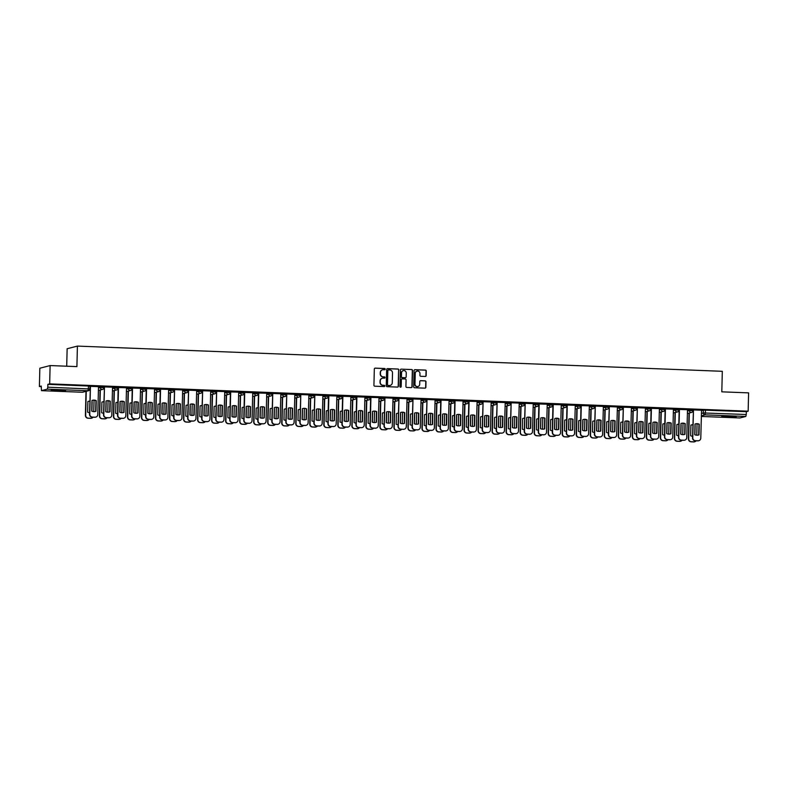 <?xml version="1.0" encoding="UTF-8"?>
<svg xmlns="http://www.w3.org/2000/svg" width="788" height="788" viewBox="0 0 788 788"><rect width="100%" height="100%" fill="white"/><g stroke="black" fill="none" stroke-linecap="round" stroke-linejoin="round"><path stroke-width="1.18" d="M385.214 369.158A0.63 0.621 75.5 0 0 384.603 368.498L375.236 368.134A0.906 0.877 75.5 0 0 374.33 369.001L373.926 385.253A0.906 0.877 75.5 0 0 374.793 386.199L384.17 386.563A0.63 0.621 75.5 0 0 384.8 385.953A0.63 0.621 75.5 0 0 384.199 385.302L382.988 385.253A2.896 2.817 75.5 0 1 380.23 382.249L380.259 380.899A2.896 2.817 75.5 0 1 383.155 378.112L384.367 378.161A0.63 0.621 75.5 0 0 385.007 377.55A0.63 0.621 75.5 0 0 384.406 376.9L383.185 376.851A2.896 2.817 75.5 0 1 380.437 373.847L380.466 372.497A2.896 2.817 75.5 0 1 383.362 369.71L384.574 369.759A0.63 0.621 75.5 0 0 385.214 369.158M384.642 369.759A0.63 0.621 75.5 0 0 384.406 368.548L375.029 368.183A0.906 0.877 75.5 0 0 374.881 368.193M384.239 386.563A0.63 0.621 75.5 0 0 383.992 385.352L382.988 385.253M384.436 378.161A0.63 0.621 75.5 0 0 384.199 376.95L383.185 376.851M59.957 390.03L51.161 390.267L56.756 390.858L65.552 390.621L59.957 390.03M730.575 416.251L721.778 416.488L727.363 417.079L736.159 416.842L730.575 416.251M425.244 376.457A0.906 0.877 75.5 0 0 426.141 375.59L426.259 371.03A0.906 0.877 75.5 0 0 425.392 370.094L414.981 369.69A0.906 0.877 75.5 0 0 414.074 370.557L413.68 386.809A0.906 0.877 75.5 0 0 414.537 387.755L424.959 388.159A0.906 0.877 75.5 0 0 425.855 387.292L425.993 381.776A0.906 0.877 75.5 0 0 425.136 380.84L420.674 380.663A0.906 0.877 75.5 0 0 419.768 381.54L419.709 384.268A2.423 2.354 75.5 0 1 417.955 386.524A2.423 2.354 75.5 0 1 414.981 384.081L415.246 373.384A2.423 2.354 75.5 0 1 417 371.128A2.423 2.354 75.5 0 1 419.965 373.561L419.925 375.344A0.906 0.877 75.5 0 0 420.782 376.29L425.244 376.457M41.518 390.651L82.238 392.237L88.049 390.74L47.329 389.144L41.488 390.651L41.222 386.061L39.4 386.534L39.843 368.223L50.117 365.563L76.909 366.607L77.411 346.09L722.31 371.306L721.808 391.833L748.6 392.877L748.157 411.188L49.674 383.874L47.851 384.347L47.782 387.204L89.891 388.967A1.842 1.793 75.5 0 1 88.561 390.681A1.842 1.842 0 0 0 89.94 388.947L89.96 386.11M50.117 365.563L49.674 383.874M398.817 369.956A0.906 0.877 75.5 0 0 397.95 369.02L387.538 368.617A0.906 0.877 75.5 0 0 386.632 369.483L386.238 385.736A0.906 0.877 75.5 0 0 387.095 386.681L397.516 387.085A0.906 0.877 75.5 0 0 398.413 386.219L398.61 370.015A0.906 0.877 75.5 0 0 397.743 369.07L387.332 368.666A0.906 0.877 75.5 0 0 387.194 368.676M401.259 369.148L411.671 369.552A0.906 0.877 75.5 0 1 412.538 370.498L412.134 386.75A0.906 0.877 75.5 0 1 411.238 387.617L406.775 387.45A0.906 0.877 75.5 0 1 405.918 386.504L406.076 379.914A0.906 0.877 75.5 0 0 405.219 378.979L402.264 378.861A0.906 0.877 75.5 0 0 401.358 379.727L401.19 386.593A0.63 0.621 75.5 0 1 400.728 387.184A0.63 0.621 75.5 0 1 399.949 386.544L400.353 370.015A0.906 0.877 75.5 0 1 401.259 369.148L411.671 369.552M701.458 410.607L703.398 410.105L703.329 412.951L746.266 414.508L745.812 416.458L739.942 417.955M39.4 386.534L41.203 386.603M66.714 366.213L67.138 348.749L77.411 346.09M748.157 411.188L746.335 411.661L746.266 414.508M47.329 389.144L47.782 387.204M90.462 386.347L89.773 414.232A2.768 2.689 75.5 0 0 92.403 417.098L95.013 417.197A2.768 2.689 75.5 0 0 97.781 414.547L98.52 386.662L90.433 386.337L89.507 414.301A2.768 2.689 -104.5 0 0 92.137 417.167L94.747 417.266A2.768 2.689 -104.5 0 0 95.634 417.147M104.479 386.888L103.799 414.784A2.768 2.689 75.5 0 0 106.429 417.64L109.04 417.748A2.768 2.689 75.5 0 0 111.797 415.089L112.546 387.204L104.459 386.888L103.533 414.852A2.768 2.689 -104.5 0 0 106.163 417.709L108.774 417.817A2.768 2.689 -104.5 0 0 109.66 417.699M126.504 387.775L118.17 387.519L117.56 415.394A2.768 2.689 -104.5 0 0 120.19 418.261L122.79 418.359A2.768 2.689 -104.5 0 0 123.686 418.241M140.53 388.317L132.266 388.07M154.556 388.868L146.282 388.612M160.575 389.085L159.895 416.97A2.768 2.689 75.5 0 0 162.525 419.837L165.135 419.945A2.768 2.689 75.5 0 0 167.893 417.285L168.642 389.4L160.309 389.164M174.601 389.636L173.921 417.522A2.768 2.689 75.5 0 0 176.551 420.388L179.152 420.487A2.768 2.689 75.5 0 0 181.92 417.837L182.668 389.952L174.572 389.627L173.656 417.591A2.768 2.689 -104.5 0 0 176.276 420.457L178.886 420.556A2.768 2.689 -104.5 0 0 179.782 420.437M188.627 390.178L187.938 418.073A2.768 2.689 75.5 0 0 190.568 420.94L193.178 421.038A2.768 2.689 75.5 0 0 195.946 418.379L196.685 390.493L188.598 390.178L187.672 418.142A2.768 2.689 -104.5 0 0 190.302 421.009L192.912 421.107A2.768 2.689 -104.5 0 0 193.799 420.989M202.644 390.73L201.964 418.615A2.768 2.689 75.5 0 0 204.594 421.481L207.205 421.59A2.768 2.689 75.5 0 0 209.963 418.93L210.711 391.045L202.624 390.73L201.698 418.684A2.768 2.689 -104.5 0 0 204.328 421.55L206.939 421.659A2.768 2.689 -104.5 0 0 207.825 421.531M216.67 391.281L215.991 419.167A2.768 2.689 75.5 0 0 218.621 422.033L221.221 422.132A2.768 2.689 75.5 0 0 223.989 419.482L224.738 391.597L216.641 391.272L215.725 419.236A2.768 2.689 -104.5 0 0 218.355 422.102L220.955 422.201A2.768 2.689 -104.5 0 0 221.852 422.082M238.695 392.158L230.431 391.912M252.721 392.71L244.447 392.454M266.738 393.251L258.474 393.005M272.766 393.468L272.087 421.363A2.768 2.689 75.5 0 0 274.716 424.23L277.317 424.328A2.768 2.689 75.5 0 0 280.085 421.669L280.833 393.783L272.737 393.468L271.811 421.432A2.768 2.689 -104.5 0 0 274.441 424.299L277.051 424.397A2.768 2.689 -104.5 0 0 277.947 424.279M286.783 394.02L286.103 421.905A2.768 2.689 75.5 0 0 288.733 424.771L291.343 424.88A2.768 2.689 75.5 0 0 294.111 422.22L294.85 394.335L286.763 394.02L285.837 421.974A2.768 2.689 -104.5 0 0 288.467 424.84L291.077 424.949A2.768 2.689 -104.5 0 0 291.964 424.821M300.809 394.571L300.13 422.457A2.768 2.689 75.5 0 0 302.759 425.323L305.37 425.421A2.768 2.689 75.5 0 0 308.128 422.772L308.876 394.886L300.789 394.571L299.864 422.526A2.768 2.689 -104.5 0 0 302.494 425.392L305.094 425.49A2.768 2.689 -104.5 0 0 305.99 425.372M314.836 395.113L314.156 423.008A2.768 2.689 75.5 0 0 316.786 425.875L319.386 425.973A2.768 2.689 75.5 0 0 322.154 423.314L322.903 395.428L314.806 395.113L313.89 423.077A2.768 2.689 -104.5 0 0 316.52 425.944L319.12 426.042A2.768 2.689 -104.5 0 0 320.017 425.924M336.86 396L328.527 395.743L327.906 423.619A2.768 2.689 -104.5 0 0 330.536 426.485L333.147 426.594A2.768 2.689 -104.5 0 0 334.043 426.466M350.887 396.541L342.613 396.295M364.903 397.093L356.639 396.847M370.931 397.31L370.252 425.195A2.768 2.689 75.5 0 0 372.872 428.061L375.482 428.17A2.768 2.689 75.5 0 0 378.25 425.51L378.998 397.625L370.665 397.388M384.948 397.861L384.268 425.747A2.768 2.689 75.5 0 0 386.898 428.613L389.508 428.711A2.768 2.689 75.5 0 0 392.276 426.062L393.015 398.176L384.928 397.861L384.002 425.815A2.768 2.689 -104.5 0 0 386.632 428.682L389.242 428.78A2.768 2.689 -104.5 0 0 390.129 428.662M398.974 398.403L398.295 426.298A2.768 2.689 75.5 0 0 400.925 429.164L403.535 429.263A2.768 2.689 75.5 0 0 406.293 426.603L407.041 398.718L398.955 398.403L398.029 426.367A2.768 2.689 -104.5 0 0 400.659 429.233L403.259 429.332A2.768 2.689 -104.5 0 0 404.155 429.214M413.001 398.955L412.321 426.84A2.768 2.689 75.5 0 0 414.951 429.706L417.551 429.815A2.768 2.689 75.5 0 0 420.319 427.155L421.068 399.27L412.971 398.955L412.055 426.909A2.768 2.689 -104.5 0 0 414.685 429.775L417.285 429.884A2.768 2.689 -104.5 0 0 418.182 429.755M427.027 399.506L426.338 427.391A2.768 2.689 75.5 0 0 428.967 430.258L431.578 430.356A2.768 2.689 75.5 0 0 434.346 427.707L435.084 399.821L426.998 399.506L426.072 427.46A2.768 2.689 -104.5 0 0 428.702 430.327L431.312 430.425A2.768 2.689 -104.5 0 0 432.198 430.307M449.042 400.383L440.778 400.137M463.068 400.934L454.804 400.678M477.095 401.476L468.83 401.23M483.113 401.693L482.433 429.588A2.768 2.689 75.5 0 0 485.063 432.454L487.673 432.553A2.768 2.689 75.5 0 0 490.431 429.893L491.18 402.008L483.093 401.693L482.167 429.657A2.768 2.689 -104.5 0 0 484.797 432.523L487.408 432.622A2.768 2.689 -104.5 0 0 488.294 432.504M497.139 402.244L496.46 430.13A2.768 2.689 75.5 0 0 499.09 432.996L501.7 433.104A2.768 2.689 75.5 0 0 504.458 430.445L505.206 402.56L497.12 402.244L496.194 430.199A2.768 2.689 -104.5 0 0 498.824 433.065L501.424 433.173A2.768 2.689 -104.5 0 0 502.32 433.055M511.166 402.796L510.486 430.681A2.768 2.689 75.5 0 0 513.116 433.548L515.716 433.646A2.768 2.689 75.5 0 0 518.484 430.997L519.233 403.111L511.136 402.796L510.22 430.75A2.768 2.689 -104.5 0 0 512.84 433.617L515.45 433.715A2.768 2.689 -104.5 0 0 516.347 433.597M525.192 403.338L524.503 431.233A2.768 2.689 75.5 0 0 527.133 434.099L529.743 434.198A2.768 2.689 75.5 0 0 532.511 431.538L533.249 403.653L525.163 403.338L524.237 431.302A2.768 2.689 -104.5 0 0 526.867 434.168L529.477 434.267A2.768 2.689 -104.5 0 0 530.363 434.149M547.207 404.224L538.874 403.968L538.263 431.844A2.768 2.689 -104.5 0 0 540.893 434.71L543.503 434.818A2.768 2.689 -104.5 0 0 544.39 434.7M561.233 404.766L552.969 404.52M575.26 405.318L566.996 405.071M581.278 405.534L580.598 433.42A2.768 2.689 75.5 0 0 583.228 436.286L585.839 436.394A2.768 2.689 75.5 0 0 588.597 433.735L589.345 405.85L581.012 405.613M595.304 406.086L594.625 433.971A2.768 2.689 75.5 0 0 597.255 436.838L599.865 436.936A2.768 2.689 75.5 0 0 602.623 434.286L603.372 406.401L595.285 406.086L594.359 434.04A2.768 2.689 -104.5 0 0 596.989 436.907L599.589 437.005A2.768 2.689 -104.5 0 0 600.486 436.887M609.331 406.628L608.651 434.523A2.768 2.689 75.5 0 0 611.281 437.389L613.882 437.488A2.768 2.689 75.5 0 0 616.649 434.828L617.398 406.943L609.301 406.628L608.375 434.592A2.768 2.689 -104.5 0 0 611.005 437.458L613.616 437.557A2.768 2.689 -104.5 0 0 614.512 437.439M623.357 407.179L622.668 435.065A2.768 2.689 75.5 0 0 625.298 437.931L627.908 438.039A2.768 2.689 75.5 0 0 630.676 435.38L631.415 407.494L623.328 407.179L622.402 435.134A2.768 2.689 -104.5 0 0 625.032 438L627.642 438.108A2.768 2.689 -104.5 0 0 628.529 437.99M637.374 407.731L636.694 435.616A2.768 2.689 75.5 0 0 639.324 438.483L641.934 438.581A2.768 2.689 75.5 0 0 644.692 435.931L645.441 408.046L637.354 407.731L636.428 435.685A2.768 2.689 -104.5 0 0 639.058 438.552L641.668 438.65A2.768 2.689 -104.5 0 0 642.555 438.532M659.398 408.608L651.134 408.361M673.425 409.159L665.151 408.903M679.443 409.376L678.764 437.261A2.768 2.689 75.5 0 0 681.393 440.128L684.004 440.226A2.768 2.689 75.5 0 0 686.762 437.576L687.51 409.691L679.177 409.455M693.47 409.918L692.79 437.813A2.768 2.689 75.5 0 0 695.42 440.679L698.02 440.778A2.768 2.689 75.5 0 0 700.788 438.118L701.537 410.233L693.45 409.918L692.524 437.882A2.768 2.689 -104.5 0 0 695.154 440.748L697.754 440.847A2.768 2.689 -104.5 0 0 698.651 440.728M687.441 410.055L689.382 409.553L689.352 410.568L692.947 410.706A1.842 1.793 -104.5 0 1 691.106 412.479A1.842 1.793 -104.5 0 1 689.352 410.568L687.412 411.07M673.415 409.504L675.355 409.002L675.336 410.016L678.931 410.154A1.842 1.793 -104.5 0 1 677.089 411.927A1.842 1.793 -104.5 0 1 675.336 410.016L673.385 410.518M659.389 408.962L661.329 408.46L661.309 409.474L664.905 409.612A1.842 1.793 -104.5 0 1 663.063 411.375A1.842 1.793 -104.5 0 1 661.309 409.474L659.369 409.967M645.372 408.411L647.312 407.908L647.283 408.923L650.878 409.061A1.842 1.793 -104.5 0 1 649.036 410.834A1.842 1.793 -104.5 0 1 647.283 408.923L645.342 409.425M631.346 407.859L633.286 407.357L633.256 408.371L636.852 408.509A1.842 1.793 -104.5 0 1 635.01 410.282A1.842 1.793 -104.5 0 1 633.256 408.371L631.316 408.874M617.319 407.317L619.26 406.815L619.24 407.82L622.835 407.967A1.842 1.793 -104.5 0 1 620.993 409.73A1.842 1.793 -104.5 0 1 619.24 407.82L617.3 408.322M603.293 406.766L605.243 406.263L605.214 407.278L608.809 407.416A1.842 1.793 -104.5 0 1 606.967 409.189A1.842 1.793 -104.5 0 1 605.214 407.278L603.273 407.78M589.276 406.214L591.217 405.712L591.187 406.726L594.782 406.864A1.842 1.793 -104.5 0 1 592.94 408.637A1.842 1.793 -104.5 0 1 591.187 406.726L589.247 407.229M575.25 405.672L577.19 405.17L577.171 406.175L580.766 406.322A1.842 1.793 -104.5 0 1 578.924 408.086A1.842 1.793 -104.5 0 1 577.171 406.175L575.22 406.677M561.223 405.121L563.164 404.618L563.144 405.633L566.739 405.771A1.842 1.793 -104.5 0 1 564.898 407.544A1.842 1.793 -104.5 0 1 563.144 405.633L561.204 406.135M547.207 404.569L549.147 404.067L549.118 405.081L552.713 405.219A1.842 1.793 -104.5 0 1 550.871 406.992A1.842 1.793 -104.5 0 1 549.118 405.081L547.177 405.584M533.18 404.027L535.121 403.525L535.091 404.53L538.697 404.677A1.842 1.793 -104.5 0 1 536.845 406.441A1.842 1.793 -104.5 0 1 535.091 404.53L533.151 405.032M519.154 403.476L521.095 402.973L521.075 403.988L524.67 404.126A1.842 1.793 -104.5 0 1 522.828 405.899A1.842 1.793 -104.5 0 1 521.075 403.988L519.134 404.49M505.128 402.924L507.078 402.422L507.048 403.436L510.644 403.574A1.842 1.793 -104.5 0 1 508.802 405.347A1.842 1.793 -104.5 0 1 507.048 403.436L505.108 403.939M491.111 402.382L493.052 401.88L493.022 402.885L496.617 403.032A1.842 1.793 -104.5 0 1 494.775 404.796A1.842 1.793 -104.5 0 1 493.022 402.885L491.082 403.387M477.085 401.831L479.025 401.328L479.005 402.343L482.601 402.481A1.842 1.793 -104.5 0 1 480.759 404.254A1.842 1.793 -104.5 0 1 479.005 402.343L477.065 402.845M463.058 401.279L464.999 400.777L464.979 401.791L468.574 401.929A1.842 1.793 -104.5 0 1 466.732 403.702A1.842 1.793 -104.5 0 1 464.979 401.791L463.039 402.294M449.042 400.737L450.982 400.235L450.953 401.24L454.548 401.387A1.842 1.793 -104.5 0 1 452.706 403.151A1.842 1.793 -104.5 0 1 450.953 401.24L449.012 401.742M435.015 400.186L436.956 399.683L436.936 400.698L440.531 400.836A1.842 1.793 -104.5 0 1 438.68 402.609A1.842 1.793 -104.5 0 1 436.936 400.698L434.986 401.2M420.989 399.634L422.929 399.132L422.91 400.146L426.505 400.284A1.842 1.793 -104.5 0 1 424.663 402.057A1.842 1.793 -104.5 0 1 422.91 400.146L420.969 400.649M406.963 399.092L408.913 398.59L408.883 399.595L412.479 399.743A1.842 1.793 -104.5 0 1 410.637 401.506A1.842 1.793 -104.5 0 1 408.883 399.595L406.943 400.097M392.946 398.541L394.886 398.038L394.857 399.053L398.452 399.191A1.842 1.793 -104.5 0 1 396.61 400.964A1.842 1.793 -104.5 0 1 394.857 399.053L392.916 399.555M378.92 397.989L380.86 397.487L380.84 398.501L384.436 398.639A1.842 1.793 -104.5 0 1 382.594 400.412A1.842 1.793 -104.5 0 1 380.84 398.501L378.9 399.004M364.893 397.447L366.834 396.945L366.814 397.95L370.409 398.098A1.842 1.793 -104.5 0 1 368.567 399.861A1.842 1.793 -104.5 0 1 366.814 397.95L364.874 398.452M350.877 396.896L352.817 396.394L352.788 397.408L356.383 397.546A1.842 1.793 -104.5 0 1 354.541 399.319A1.842 1.793 -104.5 0 1 352.788 397.408L350.847 397.91M336.85 396.344L338.791 395.842L338.771 396.856L342.366 396.994A1.842 1.793 -104.5 0 1 340.524 398.767A1.842 1.793 -104.5 0 1 338.771 396.856L336.821 397.359M322.824 395.803L324.764 395.3L324.745 396.305L328.34 396.453A1.842 1.793 -104.5 0 1 326.498 398.216A1.842 1.793 -104.5 0 1 324.745 396.305L322.804 396.807M308.807 395.251L310.748 394.749L310.718 395.763L314.314 395.901A1.842 1.793 -104.5 0 1 312.472 397.674A1.842 1.793 -104.5 0 1 310.718 395.763L308.778 396.266M294.781 394.699L296.721 394.197L296.692 395.212L300.287 395.349A1.842 1.793 -104.5 0 1 298.445 397.122A1.842 1.793 -104.5 0 1 296.692 395.212L294.751 395.714M280.755 394.158L282.695 393.655L282.675 394.66L286.271 394.808A1.842 1.793 -104.5 0 1 284.429 396.571A1.842 1.793 -104.5 0 1 282.675 394.66L280.735 395.162M266.728 393.606L268.678 393.104L268.649 394.118L272.244 394.256A1.842 1.793 -104.5 0 1 270.402 396.029A1.842 1.793 -104.5 0 1 268.649 394.118L266.708 394.621M252.712 393.054L254.652 392.552L254.623 393.567L258.218 393.704A1.842 1.793 -104.5 0 1 256.376 395.478A1.842 1.793 -104.5 0 1 254.623 393.567L252.682 394.069M238.685 392.513L240.626 392.01L240.606 393.015L244.201 393.163A1.842 1.793 -104.5 0 1 242.359 394.926A1.842 1.793 -104.5 0 1 240.606 393.015L238.656 393.517M224.659 391.961L226.599 391.459L226.58 392.473L230.175 392.611A1.842 1.793 -104.5 0 1 228.333 394.384A1.842 1.793 -104.5 0 1 226.58 392.473L224.639 392.976M210.642 391.409L212.583 390.907L212.553 391.922L216.148 392.06A1.842 1.793 -104.5 0 1 214.306 393.833A1.842 1.793 -104.5 0 1 212.553 391.922L210.613 392.424M196.616 390.868L198.556 390.365L198.527 391.37L202.132 391.518A1.842 1.793 -104.5 0 1 200.28 393.281A1.842 1.793 -104.5 0 1 198.527 391.37L196.586 391.872M182.589 390.316L184.53 389.814L184.51 390.828L188.105 390.966A1.842 1.793 -104.5 0 1 186.263 392.739A1.842 1.793 -104.5 0 1 184.51 390.828L182.57 391.331M168.563 389.764L170.513 389.262L170.484 390.277L174.079 390.415A1.842 1.793 -104.5 0 1 172.237 392.188A1.842 1.793 -104.5 0 1 170.484 390.277L168.543 390.779M154.547 389.213L156.487 388.72L156.457 389.725L160.053 389.873A1.842 1.793 -104.5 0 1 158.211 391.636A1.842 1.793 -104.5 0 1 156.457 389.725L154.517 390.227M140.52 388.671L142.461 388.169L142.441 389.183L146.036 389.321A1.842 1.793 -104.5 0 1 144.194 391.094A1.842 1.793 -104.5 0 1 142.441 389.183L140.5 389.686M126.494 388.12L128.434 387.617L128.414 388.632L132.01 388.77A1.842 1.793 -104.5 0 1 130.168 390.543A1.842 1.793 -104.5 0 1 128.414 388.632L126.474 389.134M112.477 387.568L114.418 387.075L114.388 388.08L117.983 388.228A1.842 1.793 -104.5 0 1 116.141 389.991A1.842 1.793 -104.5 0 1 114.388 388.08L112.448 388.582M98.451 387.026L100.391 386.524L100.362 387.538L103.967 387.676A1.842 1.793 -104.5 0 1 102.115 389.449A1.842 1.793 -104.5 0 1 100.362 387.538L98.421 388.041M692.977 409.691L689.382 409.553M678.951 409.149L675.355 409.002M664.924 408.598L661.329 408.46M650.908 408.046L647.312 407.908M636.881 407.504L633.286 407.357M622.855 406.953L619.26 406.815M608.838 406.401L605.243 406.263M594.812 405.859L591.217 405.712M580.786 405.308L577.19 405.17M566.759 404.756L563.164 404.618M552.743 404.214L549.147 404.067M538.716 403.663L535.121 403.525M524.69 403.111L521.095 402.973M510.673 402.57L507.078 402.422M496.647 402.018L493.052 401.88M482.62 401.466L479.025 401.328M468.594 400.925L464.999 400.777M454.577 400.373L450.982 400.235M440.551 399.821L436.956 399.683M426.525 399.28L422.929 399.132M412.508 398.728L408.913 398.59M398.482 398.176L394.886 398.038M384.455 397.635L380.86 397.487M370.439 397.083L366.834 396.945M356.412 396.531L352.817 396.394M342.386 395.99L338.791 395.842M328.36 395.438L324.764 395.3M308.719 398.718L312.984 397.615A1.842 1.842 0 0 0 314.363 395.871L314.382 394.867L310.748 394.749M300.317 394.345L296.721 394.197M286.29 393.793L282.695 393.655M272.274 393.242L268.678 393.104M258.247 392.7L254.652 392.552M244.221 392.148L240.626 392.01M230.194 391.597L226.599 391.459M216.178 391.055L212.583 390.907M202.152 390.503L198.556 390.365M188.125 389.952L184.53 389.814M174.109 389.41L170.513 389.262M160.082 388.858L156.487 388.72M146.056 388.307L142.461 388.169M132.029 387.765L128.434 387.617M118.013 387.213L114.418 387.075M103.986 386.662L100.391 386.524M746.335 411.661L703.398 410.105M47.851 384.347L90.009 386.09M382.466 369.828A2.896 2.817 75.5 0 0 380.259 372.547L380.466 372.497M382.988 376.9A2.896 2.817 75.5 0 1 380.23 373.906L380.259 372.547M382.259 378.23A2.896 2.817 75.5 0 0 380.062 380.949L380.259 380.899M382.781 385.302A2.896 2.817 75.5 0 1 380.023 382.298L380.062 380.949M397.654 387.075A0.906 0.877 75.5 0 0 398.206 386.268L398.61 370.015M388.484 369.917A0.63 0.621 75.5 0 0 387.844 370.527L387.499 384.79A0.63 0.621 75.5 0 0 388.1 385.45L389.38 385.499A2.896 2.817 75.5 0 0 392.276 382.722L392.513 372.97A2.896 2.817 75.5 0 0 389.764 369.966L388.484 369.917M388.208 369.966A0.63 0.621 75.5 0 0 387.647 370.577L387.844 370.527M390.07 385.44A2.896 2.817 75.5 0 1 389.173 385.559L387.893 385.499A0.63 0.621 75.5 0 1 387.292 384.849L387.647 370.577M411.375 387.617A0.906 0.877 75.5 0 0 411.927 386.809L412.331 370.547A0.906 0.877 75.5 0 0 411.464 369.611M401.91 378.92A0.906 0.877 75.5 0 0 401.151 379.786L401.19 386.593M400.629 387.204A0.63 0.621 75.5 0 0 400.984 386.652M406.244 373.069A2.423 2.354 75.5 0 0 403.279 370.636A2.423 2.354 75.5 0 0 401.525 372.891L401.437 376.664A0.906 0.877 75.5 0 0 402.294 377.6L405.249 377.708A0.906 0.877 75.5 0 0 406.155 376.841L406.244 373.069M403.18 370.665A2.423 2.354 75.5 0 0 401.319 372.941L401.525 372.891M405.396 377.708A0.906 0.877 75.5 0 1 405.042 377.767L402.087 377.649A0.906 0.877 75.5 0 1 401.23 376.713L401.319 372.941M416.901 371.158A2.423 2.354 75.5 0 0 415.04 373.433L415.246 373.384M417.847 386.544A2.423 2.354 75.5 0 1 414.784 384.14L415.04 373.433M425.096 388.149A0.906 0.877 75.5 0 0 425.648 387.341L425.786 381.835A0.906 0.877 75.5 0 0 424.929 380.89L420.467 380.722A0.906 0.877 75.5 0 0 420.329 380.722M425.382 376.457A0.906 0.877 75.5 0 0 425.934 375.649L426.052 371.079A0.906 0.877 75.5 0 0 425.185 370.143L414.774 369.739A0.906 0.877 75.5 0 0 414.636 369.749M89.832 401.181A5.762 5.615 75.5 0 0 87.892 401.525L87.635 412.183A5.762 5.615 75.5 0 0 89.546 412.676M92.117 401.693L91.891 411.188M86.256 391.281L85.665 415.296A2.768 2.689 75.5 0 0 88.295 418.162L90.906 418.261A2.768 2.689 75.5 0 0 93.112 417.207M93.762 411.622L94.048 400.206M89.832 401.259A5.762 5.615 75.5 0 0 88.305 401.387M91.526 418.211A2.768 2.689 -104.5 0 1 90.64 418.329L88.029 418.231A2.768 2.689 -104.5 0 1 85.4 415.365L85.665 415.296M85.99 391.35L85.4 415.365M92.413 400.334A5.762 5.615 -104.5 0 1 95.959 400.698L95.703 411.356A5.762 5.615 -104.5 0 1 95.289 411.494M95.969 411.287L96.225 400.629A5.762 5.615 -104.5 0 0 91.999 400.462L91.743 411.119A5.762 5.615 -104.5 0 0 95.969 411.287L95.703 411.356M103.858 401.732A5.762 5.615 75.5 0 0 101.918 402.077L101.652 412.735A5.762 5.615 75.5 0 0 103.573 413.227M106.144 402.235L105.907 411.73M100.322 389.991L99.692 415.837A2.768 2.689 75.5 0 0 102.322 418.704L104.932 418.812A2.768 2.689 75.5 0 0 107.138 417.748M107.789 412.173L108.064 400.747M103.849 401.811A5.762 5.615 75.5 0 0 102.322 401.939M105.553 418.753A2.768 2.689 -104.5 0 1 104.656 418.881L102.056 418.773A2.768 2.689 -104.5 0 1 99.426 415.906L99.692 415.837M100.056 390.06L99.426 415.906M117.875 402.274A5.762 5.615 75.5 0 0 115.944 402.619L115.678 413.276A5.762 5.615 75.5 0 0 117.599 413.779M120.17 402.786L119.934 412.282M114.349 390.533L113.718 416.389A2.768 2.689 75.5 0 0 116.348 419.255L118.949 419.354A2.768 2.689 75.5 0 0 121.165 418.3M121.815 412.715L122.091 401.299M117.875 402.353A5.762 5.615 75.5 0 0 116.348 402.491M119.579 419.305A2.768 2.689 -104.5 0 1 118.683 419.423L116.072 419.324A2.768 2.689 -104.5 0 1 113.452 416.458L113.718 416.389M114.083 390.602L113.452 416.458M54.017 389.961L62.715 390.178M61.888 390.119L54.845 389.952M724.625 416.192L733.323 416.399M732.505 416.35L725.452 416.172M106.429 400.875A5.762 5.615 -104.5 0 1 109.985 401.25L109.719 411.907A5.762 5.615 -104.5 0 1 109.315 412.035M109.995 411.838L110.251 401.181A5.762 5.615 -104.5 0 0 106.025 401.013L105.769 411.671A5.762 5.615 -104.5 0 0 109.995 411.838L109.719 411.907M120.456 401.427A5.762 5.615 -104.5 0 1 124.011 401.791L123.746 412.449A5.762 5.615 -104.5 0 1 123.342 412.587M124.011 412.38L124.277 401.722A5.762 5.615 -104.5 0 0 120.052 401.555L119.786 412.222A5.762 5.615 -104.5 0 0 124.011 412.38L123.746 412.449M118.505 387.44L117.826 415.325A2.768 2.689 75.5 0 0 120.456 418.192L123.056 418.29A2.768 2.689 75.5 0 0 125.824 415.64L126.504 387.755M131.901 402.826A5.762 5.615 75.5 0 0 129.961 403.17L129.705 413.828A5.762 5.615 75.5 0 0 131.616 414.321M134.187 403.338L133.96 412.833M128.365 391.084L127.735 416.941A2.768 2.689 75.5 0 0 130.365 419.807L132.975 419.906A2.768 2.689 75.5 0 0 135.191 418.852M135.832 413.267L136.117 401.85M131.901 402.904A5.762 5.615 75.5 0 0 130.375 403.032M133.596 419.856A2.768 2.689 -104.5 0 1 132.709 419.974L130.099 419.876A2.768 2.689 -104.5 0 1 127.469 417.01L127.735 416.941M128.099 391.153L127.469 417.01M145.928 403.377A5.762 5.615 75.5 0 0 143.987 403.722L143.731 414.38A5.762 5.615 75.5 0 0 145.642 414.872M148.213 403.88L147.977 413.375M142.392 391.636L141.761 417.482A2.768 2.689 75.5 0 0 144.391 420.349L147.001 420.457A2.768 2.689 75.5 0 0 149.208 419.393M149.858 413.818L150.144 402.392M145.918 403.456A5.762 5.615 75.5 0 0 144.391 403.584M147.622 420.398A2.768 2.689 -104.5 0 1 146.735 420.526L144.125 420.418A2.768 2.689 -104.5 0 1 141.495 417.551L141.761 417.482M142.126 391.705L141.495 417.551M159.944 403.919A5.762 5.615 75.5 0 0 158.014 404.264L157.748 414.921A5.762 5.615 75.5 0 0 159.668 415.424M162.239 404.431L162.003 413.927M156.418 392.178L155.788 418.034A2.768 2.689 75.5 0 0 158.418 420.9L161.018 420.999A2.768 2.689 75.5 0 0 163.234 419.945M163.884 414.36L164.16 402.944M159.944 403.998A5.762 5.615 75.5 0 0 158.418 404.136M161.648 420.95A2.768 2.689 -104.5 0 1 160.752 421.068L158.152 420.969A2.768 2.689 -104.5 0 1 155.522 418.103L155.788 418.034M156.152 392.247L155.522 418.103M134.482 401.978A5.762 5.615 -104.5 0 1 138.028 402.343L137.772 413.001A5.762 5.615 -104.5 0 1 137.368 413.139M137.713 418.792A2.768 2.689 -104.5 0 1 136.816 418.911L134.206 418.812A2.768 2.689 -104.5 0 1 131.576 415.946L132.266 388.051M138.038 412.932L138.294 402.274A5.762 5.615 -104.5 0 0 134.068 402.107L133.812 412.764A5.762 5.615 -104.5 0 0 138.038 412.932L137.772 413.001M132.532 387.991L131.852 415.877A2.768 2.689 75.5 0 0 134.472 418.743L137.082 418.842A2.768 2.689 75.5 0 0 139.85 416.192L140.53 388.297M148.508 402.52A5.762 5.615 -104.5 0 1 152.054 402.895L151.798 413.552A5.762 5.615 -104.5 0 1 151.385 413.68M151.729 419.344A2.768 2.689 -104.5 0 1 150.843 419.462L148.233 419.354A2.768 2.689 -104.5 0 1 145.603 416.497L146.282 388.592M152.064 413.483L152.32 402.826A5.762 5.615 -104.5 0 0 148.095 402.658L147.839 413.316A5.762 5.615 -104.5 0 0 152.064 413.483L151.798 413.552M146.548 388.533L145.869 416.428A2.768 2.689 75.5 0 0 148.499 419.285L151.109 419.393A2.768 2.689 75.5 0 0 153.867 416.734L154.556 388.848M162.525 403.072A5.762 5.615 -104.5 0 1 166.081 403.436L165.815 414.094A5.762 5.615 -104.5 0 1 165.411 414.232M165.756 419.886A2.768 2.689 -104.5 0 1 164.859 420.014L162.259 419.906A2.768 2.689 -104.5 0 1 159.629 417.039L160.309 389.144M166.081 414.025L166.347 403.367A5.762 5.615 -104.5 0 0 162.121 403.21L161.855 413.867A5.762 5.615 -104.5 0 0 166.081 414.025L165.815 414.094M173.971 404.471A5.762 5.615 75.5 0 0 172.03 404.815L171.774 415.473A5.762 5.615 75.5 0 0 173.695 415.966M176.256 404.983L176.029 414.478M170.444 392.729L169.804 418.586A2.768 2.689 75.5 0 0 172.434 421.452L175.044 421.55A2.768 2.689 75.5 0 0 177.261 420.496M177.911 414.912L178.186 403.495M173.971 404.549A5.762 5.615 75.5 0 0 172.444 404.677M175.675 421.501A2.768 2.689 -104.5 0 1 174.778 421.619L172.168 421.521A2.768 2.689 -104.5 0 1 169.538 418.655L169.804 418.586M170.169 392.798L169.538 418.655M176.551 403.623A5.762 5.615 -104.5 0 1 180.097 403.988L179.841 414.646A5.762 5.615 -104.5 0 1 179.437 414.784M180.107 414.577L180.373 403.919A5.762 5.615 -104.5 0 0 176.148 403.751L175.882 414.409A5.762 5.615 -104.5 0 0 180.107 414.577L179.841 414.646M187.997 405.022A5.762 5.615 75.5 0 0 186.057 405.367L185.801 416.025A5.762 5.615 75.5 0 0 187.711 416.517M190.282 405.524L190.056 415.02M184.461 393.281L183.831 419.127A2.768 2.689 75.5 0 0 186.46 421.994L189.071 422.102A2.768 2.689 75.5 0 0 191.277 421.038M191.927 415.463L192.213 404.037M187.997 405.101A5.762 5.615 75.5 0 0 186.47 405.229M189.691 422.053A2.768 2.689 -104.5 0 1 188.805 422.171L186.195 422.063A2.768 2.689 -104.5 0 1 183.565 419.196L183.831 419.127M184.195 393.35L183.565 419.196M190.578 404.165A5.762 5.615 -104.5 0 1 194.124 404.539L193.868 415.197A5.762 5.615 -104.5 0 1 193.454 415.325M194.134 415.128L194.39 404.471A5.762 5.615 -104.5 0 0 190.164 404.303L189.908 414.961A5.762 5.615 -104.5 0 0 194.134 415.128L193.868 415.197M202.014 405.564A5.762 5.615 75.5 0 0 200.083 405.909L199.817 416.566A5.762 5.615 75.5 0 0 201.738 417.069M204.309 406.076L204.072 415.571M198.487 393.823L197.857 419.679A2.768 2.689 75.5 0 0 200.487 422.545L203.087 422.644A2.768 2.689 75.5 0 0 205.304 421.59M205.954 416.005L206.229 404.589M202.014 405.643A5.762 5.615 75.5 0 0 200.487 405.781M203.718 422.595A2.768 2.689 -104.5 0 1 202.821 422.713L200.221 422.614A2.768 2.689 -104.5 0 1 197.591 419.748L197.857 419.679M198.221 393.892L197.591 419.748M204.594 404.717A5.762 5.615 -104.5 0 1 208.15 405.081L207.884 415.739A5.762 5.615 -104.5 0 1 207.48 415.877M208.16 415.67L208.416 405.012A5.762 5.615 -104.5 0 0 204.191 404.855L203.934 415.512A5.762 5.615 -104.5 0 0 208.16 415.67L207.884 415.739M216.04 406.115A5.762 5.615 75.5 0 0 214.109 406.46L213.843 417.118A5.762 5.615 75.5 0 0 215.764 417.61M218.335 406.628L218.099 416.123M212.514 394.374L211.883 420.231A2.768 2.689 75.5 0 0 214.513 423.097L217.114 423.195A2.768 2.689 75.5 0 0 219.33 422.141M219.98 416.556L220.256 405.14M216.04 406.194A5.762 5.615 75.5 0 0 214.513 406.322M217.744 423.146A2.768 2.689 -104.5 0 1 216.848 423.264L214.237 423.166A2.768 2.689 -104.5 0 1 211.608 420.299L211.883 420.231M212.248 394.443L211.608 420.299M218.621 405.268A5.762 5.615 -104.5 0 1 222.177 405.633L221.911 416.291A5.762 5.615 -104.5 0 1 221.507 416.428M222.177 416.222L222.443 405.564A5.762 5.615 -104.5 0 0 218.217 405.396L217.951 416.054A5.762 5.615 -104.5 0 0 222.177 416.222L221.911 416.291M230.066 406.667A5.762 5.615 75.5 0 0 228.126 407.012L227.87 417.67A5.762 5.615 75.5 0 0 229.781 418.162M232.352 407.169L232.125 416.665M226.53 394.926L225.9 420.772A2.768 2.689 75.5 0 0 228.53 423.639L231.14 423.747A2.768 2.689 75.5 0 0 233.356 422.683M233.997 417.108L234.282 405.682M230.066 406.746A5.762 5.615 75.5 0 0 228.54 406.874M231.761 423.698A2.768 2.689 -104.5 0 1 230.874 423.816L228.264 423.708A2.768 2.689 -104.5 0 1 225.634 420.841L225.9 420.772M226.264 394.995L225.634 420.841M244.093 407.209A5.762 5.615 75.5 0 0 242.152 407.554L241.896 418.211A5.762 5.615 75.5 0 0 243.807 418.714M246.378 407.721L246.142 417.216M240.557 395.468L239.926 421.324A2.768 2.689 75.5 0 0 242.556 424.19L245.167 424.289A2.768 2.689 75.5 0 0 247.373 423.235M248.023 417.65L248.299 406.234M244.083 407.288A5.762 5.615 75.5 0 0 242.556 407.426M245.787 424.239A2.768 2.689 -104.5 0 1 244.901 424.358L242.29 424.259A2.768 2.689 -104.5 0 1 239.66 421.393L239.926 421.324M240.291 395.537L239.66 421.393M258.109 407.76A5.762 5.615 75.5 0 0 256.179 408.105L255.913 418.763A5.762 5.615 75.5 0 0 257.834 419.255M260.404 408.273L260.168 417.768M254.583 396.019L253.953 421.875A2.768 2.689 75.5 0 0 256.583 424.742L259.183 424.84A2.768 2.689 75.5 0 0 261.399 423.786M262.049 418.201L262.325 406.785M258.109 407.839A5.762 5.615 75.5 0 0 256.583 407.967M259.813 424.791A2.768 2.689 -104.5 0 1 258.917 424.909L256.317 424.811A2.768 2.689 -104.5 0 1 253.687 421.944L253.953 421.875M254.317 396.088L253.687 421.944M272.136 408.312A5.762 5.615 75.5 0 0 270.195 408.657L269.939 419.315A5.762 5.615 75.5 0 0 271.86 419.807M274.421 408.814L274.194 418.31M268.609 396.571L267.969 422.417A2.768 2.689 75.5 0 0 270.599 425.284L273.209 425.392A2.768 2.689 75.5 0 0 275.426 424.328M276.076 418.753L276.352 407.327M272.136 408.391A5.762 5.615 75.5 0 0 270.609 408.519M273.84 425.343A2.768 2.689 -104.5 0 1 272.944 425.461L270.333 425.353A2.768 2.689 -104.5 0 1 267.703 422.486L267.969 422.417M268.334 396.64L267.703 422.486M286.162 408.854A5.762 5.615 75.5 0 0 284.222 409.199L283.966 419.856A5.762 5.615 75.5 0 0 285.877 420.359M288.447 409.366L288.221 418.861M282.626 397.113L281.996 422.969A2.768 2.689 75.5 0 0 284.626 425.835L287.236 425.934A2.768 2.689 75.5 0 0 289.442 424.88M290.092 419.295L290.378 407.879M286.162 408.933A5.762 5.615 75.5 0 0 284.626 409.07M287.856 425.884A2.768 2.689 -104.5 0 1 286.97 426.003L284.36 425.904A2.768 2.689 -104.5 0 1 281.73 423.038L281.996 422.969M282.36 397.182L281.73 423.038M300.179 409.405A5.762 5.615 75.5 0 0 298.248 409.75L297.982 420.408A5.762 5.615 75.5 0 0 299.903 420.9M302.474 409.918L302.237 419.413M296.652 397.664L296.022 423.52A2.768 2.689 75.5 0 0 298.652 426.387L301.252 426.485A2.768 2.689 75.5 0 0 303.469 425.431M304.119 419.846L304.395 408.43M300.179 409.484A5.762 5.615 75.5 0 0 298.652 409.612M301.883 426.436A2.768 2.689 -104.5 0 1 300.986 426.554L298.386 426.456A2.768 2.689 -104.5 0 1 295.756 423.589L296.022 423.52M296.386 397.733L295.756 423.589M232.647 405.81A5.762 5.615 -104.5 0 1 236.193 406.184L235.937 416.842A5.762 5.615 -104.5 0 1 235.523 416.97M235.878 422.634A2.768 2.689 -104.5 0 1 234.982 422.752L232.371 422.654A2.768 2.689 -104.5 0 1 229.741 419.787L230.431 391.892M236.203 416.773L236.459 406.115A5.762 5.615 -104.5 0 0 232.233 405.948L231.977 416.606A5.762 5.615 -104.5 0 0 236.203 416.773L235.937 416.842M230.697 391.823L230.007 419.718A2.768 2.689 75.5 0 0 232.637 422.585L235.248 422.683A2.768 2.689 75.5 0 0 238.015 420.024L238.695 392.138M246.674 406.362A5.762 5.615 -104.5 0 1 250.22 406.726L249.963 417.384A5.762 5.615 -104.5 0 1 249.55 417.522M249.894 423.176A2.768 2.689 -104.5 0 1 249.008 423.304L246.398 423.195A2.768 2.689 -104.5 0 1 243.768 420.329L244.447 392.434M250.229 417.315L250.486 406.657A5.762 5.615 -104.5 0 0 246.26 406.5L246.004 417.157A5.762 5.615 -104.5 0 0 250.229 417.315L249.963 417.384M244.713 392.375L244.034 420.26A2.768 2.689 75.5 0 0 246.664 423.126L249.274 423.235A2.768 2.689 75.5 0 0 252.032 420.575L252.721 392.69M260.69 406.913A5.762 5.615 -104.5 0 1 264.246 407.278L263.98 417.935A5.762 5.615 -104.5 0 1 263.576 418.073M263.921 423.727A2.768 2.689 -104.5 0 1 263.025 423.846L260.424 423.747A2.768 2.689 -104.5 0 1 257.794 420.881L258.474 392.985M264.246 417.867L264.512 407.209A5.762 5.615 -104.5 0 0 260.286 407.041L260.02 417.699A5.762 5.615 -104.5 0 0 264.246 417.867L263.98 417.935M258.74 392.926L258.06 420.812A2.768 2.689 75.5 0 0 260.69 423.678L263.291 423.777A2.768 2.689 75.5 0 0 266.058 421.127L266.738 393.232M274.716 407.455A5.762 5.615 -104.5 0 1 278.262 407.829L278.006 418.487A5.762 5.615 -104.5 0 1 277.603 418.615M278.272 418.418L278.538 407.76A5.762 5.615 -104.5 0 0 274.313 407.593L274.047 418.251A5.762 5.615 -104.5 0 0 278.272 418.418L278.006 418.487M288.743 408.007A5.762 5.615 -104.5 0 1 292.289 408.371L292.033 419.029A5.762 5.615 -104.5 0 1 291.619 419.167M292.299 418.96L292.555 408.302A5.762 5.615 -104.5 0 0 288.329 408.145L288.073 418.802A5.762 5.615 -104.5 0 0 292.299 418.96L292.033 419.029M302.759 408.558A5.762 5.615 -104.5 0 1 306.315 408.923L306.049 419.58A5.762 5.615 -104.5 0 1 305.646 419.718M306.315 419.511L306.581 408.854A5.762 5.615 -104.5 0 0 302.356 408.686L302.099 419.344A5.762 5.615 -104.5 0 0 306.315 419.511L306.049 419.58M314.205 409.957A5.762 5.615 75.5 0 0 312.275 410.302L312.009 420.959A5.762 5.615 75.5 0 0 313.929 421.452M316.49 410.459L316.264 419.955M310.679 398.216L310.048 424.062A2.768 2.689 75.5 0 0 312.669 426.929L315.279 427.037A2.768 2.689 75.5 0 0 317.495 425.973M318.145 420.398L318.421 408.972M314.205 410.036A5.762 5.615 75.5 0 0 312.678 410.164M315.909 426.988A2.768 2.689 -104.5 0 1 315.013 427.106L312.403 426.998A2.768 2.689 -104.5 0 1 309.773 424.131L310.048 424.062M310.413 398.285L309.773 424.131M316.786 409.1A5.762 5.615 -104.5 0 1 320.342 409.474L320.076 420.132A5.762 5.615 -104.5 0 1 319.672 420.26M320.342 420.063L320.608 409.405A5.762 5.615 -104.5 0 0 316.382 409.238L316.116 419.896A5.762 5.615 -104.5 0 0 320.342 420.063L320.076 420.132M328.232 410.499A5.762 5.615 75.5 0 0 326.291 410.844L326.035 421.501A5.762 5.615 75.5 0 0 327.946 422.004M330.517 411.011L330.29 420.506M324.695 398.758L324.065 424.614A2.768 2.689 75.5 0 0 326.695 427.48L329.305 427.579A2.768 2.689 75.5 0 0 331.512 426.525M332.162 420.94L332.447 409.524M328.232 410.578A5.762 5.615 75.5 0 0 326.705 410.715M329.926 427.529A2.768 2.689 -104.5 0 1 329.039 427.648L326.429 427.549A2.768 2.689 -104.5 0 1 323.799 424.683L324.065 424.614M324.429 398.826L323.799 424.683M330.812 409.652A5.762 5.615 -104.5 0 1 334.358 410.016L334.102 420.674A5.762 5.615 -104.5 0 1 333.688 420.812M334.368 420.605L334.624 409.947A5.762 5.615 -104.5 0 0 330.399 409.79L330.142 420.447A5.762 5.615 -104.5 0 0 334.368 420.605L334.102 420.674M328.862 395.665L328.172 423.55A2.768 2.689 75.5 0 0 330.802 426.416L333.413 426.525A2.768 2.689 75.5 0 0 336.18 423.865L336.86 395.98M342.258 411.05A5.762 5.615 75.5 0 0 340.317 411.395L340.061 422.053A5.762 5.615 75.5 0 0 341.972 422.545M344.543 411.563L344.307 421.058M338.722 399.309L338.091 425.165A2.768 2.689 75.5 0 0 340.721 428.032L343.332 428.13A2.768 2.689 75.5 0 0 345.538 427.076M346.188 421.491L346.464 410.075M342.248 411.129A5.762 5.615 75.5 0 0 340.721 411.257M343.952 428.081A2.768 2.689 -104.5 0 1 343.056 428.199L340.455 428.101A2.768 2.689 -104.5 0 1 337.825 425.234L338.091 425.165M338.456 399.378L337.825 425.234M344.829 410.203A5.762 5.615 -104.5 0 1 348.385 410.568L348.129 421.225A5.762 5.615 -104.5 0 1 347.715 421.363M348.06 427.017A2.768 2.689 -104.5 0 1 347.173 427.135L344.563 427.037A2.768 2.689 -104.5 0 1 341.933 424.171L342.613 396.275M348.394 421.156L348.651 410.499A5.762 5.615 -104.5 0 0 344.425 410.331L344.169 420.989A5.762 5.615 -104.5 0 0 348.394 421.156L348.129 421.225M342.879 396.216L342.199 424.102A2.768 2.689 75.5 0 0 344.829 426.968L347.439 427.066A2.768 2.689 75.5 0 0 350.197 424.417L350.887 396.522M356.274 411.602A5.762 5.615 75.5 0 0 354.344 411.947L354.078 422.604A5.762 5.615 75.5 0 0 355.999 423.097M358.57 412.104L358.333 421.6M352.748 399.861L352.118 425.707A2.768 2.689 75.5 0 0 354.748 428.574L357.348 428.682A2.768 2.689 75.5 0 0 359.564 427.618M360.214 422.043L360.49 410.627M356.274 411.681A5.762 5.615 75.5 0 0 354.748 411.809M357.979 428.633A2.768 2.689 -104.5 0 1 357.082 428.751L354.482 428.642A2.768 2.689 -104.5 0 1 351.852 425.776L352.118 425.707M352.482 399.93L351.852 425.776M358.855 410.745A5.762 5.615 -104.5 0 1 362.411 411.119L362.145 421.777A5.762 5.615 -104.5 0 1 361.741 421.905M362.086 427.569A2.768 2.689 -104.5 0 1 361.19 427.687L358.589 427.589A2.768 2.689 -104.5 0 1 355.959 424.722L356.639 396.827M362.411 421.708L362.677 411.05A5.762 5.615 -104.5 0 0 358.451 410.883L358.185 421.541A5.762 5.615 -104.5 0 0 362.411 421.708L362.145 421.777M356.905 396.758L356.225 424.653A2.768 2.689 75.5 0 0 358.855 427.52L361.456 427.618A2.768 2.689 75.5 0 0 364.223 424.959L364.903 397.073M370.301 412.144A5.762 5.615 75.5 0 0 368.36 412.488L368.104 423.146A5.762 5.615 75.5 0 0 370.015 423.649M372.586 412.656L372.36 422.151M366.775 400.402L366.134 426.259A2.768 2.689 75.5 0 0 368.764 429.125L371.375 429.224A2.768 2.689 75.5 0 0 373.591 428.17M374.241 422.595L374.517 411.169M370.301 412.222A5.762 5.615 75.5 0 0 368.774 412.36M371.995 429.174A2.768 2.689 -104.5 0 1 371.109 429.293L368.498 429.194A2.768 2.689 -104.5 0 1 365.868 426.328L366.134 426.259M366.499 400.471L365.868 426.328M372.882 411.297A5.762 5.615 -104.5 0 1 376.428 411.661L376.171 422.319A5.762 5.615 -104.5 0 1 375.768 422.457M376.112 428.111A2.768 2.689 -104.5 0 1 375.216 428.239L372.606 428.13A2.768 2.689 -104.5 0 1 369.976 425.264L370.665 397.369M376.437 422.25L376.694 411.592A5.762 5.615 -104.5 0 0 372.478 411.434L372.212 422.092A5.762 5.615 -104.5 0 0 376.437 422.25L376.171 422.319M384.327 412.695A5.762 5.615 75.5 0 0 382.387 413.04L382.131 423.698A5.762 5.615 75.5 0 0 384.042 424.19M386.613 413.207L386.376 422.703M380.791 400.954L380.161 426.81A2.768 2.689 75.5 0 0 382.791 429.677L385.401 429.775A2.768 2.689 75.5 0 0 387.607 428.721M388.257 423.136L388.543 411.72M384.327 412.774A5.762 5.615 75.5 0 0 382.791 412.902M386.021 429.726A2.768 2.689 -104.5 0 1 385.135 429.844L382.525 429.746A2.768 2.689 -104.5 0 1 379.895 426.879L380.161 426.81M380.525 401.023L379.895 426.879M386.908 411.848A5.762 5.615 -104.5 0 1 390.454 412.213L390.198 422.87A5.762 5.615 -104.5 0 1 389.784 423.008M390.464 422.801L390.72 412.144A5.762 5.615 -104.5 0 0 386.494 411.976L386.238 422.634A5.762 5.615 -104.5 0 0 390.464 422.801L390.198 422.87M398.344 413.247A5.762 5.615 75.5 0 0 396.413 413.592L396.147 424.249A5.762 5.615 75.5 0 0 398.068 424.742M400.639 413.749L400.402 423.245M394.818 401.506L394.187 427.352A2.768 2.689 75.5 0 0 396.817 430.218L399.418 430.327A2.768 2.689 75.5 0 0 401.634 429.263M402.284 423.688L402.56 412.272M398.344 413.326A5.762 5.615 75.5 0 0 396.817 413.454M400.048 430.278A2.768 2.689 -104.5 0 1 399.152 430.396L396.551 430.287A2.768 2.689 -104.5 0 1 393.921 427.421L394.187 427.352M394.552 401.575L393.921 427.421M400.925 412.39A5.762 5.615 -104.5 0 1 404.48 412.764L404.214 423.422A5.762 5.615 -104.5 0 1 403.811 423.55M404.48 423.353L404.746 412.695A5.762 5.615 -104.5 0 0 400.521 412.528L400.265 423.186A5.762 5.615 -104.5 0 0 404.48 423.353L404.214 423.422M412.37 413.789A5.762 5.615 75.5 0 0 410.44 414.133L410.174 424.791A5.762 5.615 75.5 0 0 412.094 425.293M414.655 414.301L414.429 423.796M408.844 402.047L408.214 427.904A2.768 2.689 75.5 0 0 410.834 430.77L413.444 430.869A2.768 2.689 75.5 0 0 415.66 429.815M416.31 424.239L416.586 412.814M412.37 413.867A5.762 5.615 75.5 0 0 410.844 414.005M414.074 430.819A2.768 2.689 -104.5 0 1 413.178 430.938L410.568 430.839A2.768 2.689 -104.5 0 1 407.938 427.973L408.214 427.904M408.578 402.116L407.938 427.973M414.951 412.942A5.762 5.615 -104.5 0 1 418.507 413.306L418.241 423.964A5.762 5.615 -104.5 0 1 417.837 424.102M418.507 423.895L418.773 413.237A5.762 5.615 -104.5 0 0 414.547 413.079L414.281 423.737A5.762 5.615 -104.5 0 0 418.507 423.895L418.241 423.964M426.397 414.34A5.762 5.615 75.5 0 0 424.456 414.685L424.2 425.343A5.762 5.615 75.5 0 0 426.111 425.835M428.682 414.852L428.455 424.348M422.861 402.599L422.23 428.455A2.768 2.689 75.5 0 0 424.86 431.322L427.47 431.42A2.768 2.689 75.5 0 0 429.677 430.366M430.327 424.781L430.612 413.365M426.397 414.419A5.762 5.615 75.5 0 0 424.87 414.547M428.091 431.371A2.768 2.689 -104.5 0 1 427.204 431.489L424.594 431.391A2.768 2.689 -104.5 0 1 421.964 428.524L422.23 428.455M422.595 402.668L421.964 428.524M428.977 413.493A5.762 5.615 -104.5 0 1 432.523 413.858L432.267 424.515A5.762 5.615 -104.5 0 1 431.854 424.653M432.533 424.446L432.789 413.789A5.762 5.615 -104.5 0 0 428.564 413.621L428.308 424.279A5.762 5.615 -104.5 0 0 432.533 424.446L432.267 424.515M440.423 414.892A5.762 5.615 75.5 0 0 438.483 415.237L438.217 425.894A5.762 5.615 75.5 0 0 440.137 426.387M442.708 415.394L442.472 424.89M436.887 403.151L436.256 428.997A2.768 2.689 75.5 0 0 438.886 431.863L441.497 431.972A2.768 2.689 75.5 0 0 443.703 430.908M444.353 425.333L444.629 413.917M440.413 414.971A5.762 5.615 75.5 0 0 438.886 415.099M442.117 431.923A2.768 2.689 -104.5 0 1 441.221 432.041L438.62 431.932A2.768 2.689 -104.5 0 1 435.991 429.066L436.256 428.997M436.621 403.22L435.991 429.066M442.994 414.035A5.762 5.615 -104.5 0 1 446.55 414.409L446.284 425.067A5.762 5.615 -104.5 0 1 445.88 425.195M446.225 430.859A2.768 2.689 -104.5 0 1 445.338 430.977L442.728 430.878A2.768 2.689 -104.5 0 1 440.098 428.012L440.778 400.117M446.56 424.998L446.816 414.34A5.762 5.615 -104.5 0 0 442.59 414.173L442.334 424.831A5.762 5.615 -104.5 0 0 446.56 424.998L446.284 425.067M441.044 400.048L440.364 427.943A2.768 2.689 75.5 0 0 442.994 430.809L445.604 430.908A2.768 2.689 75.5 0 0 448.362 428.248L449.052 400.363M454.44 415.434A5.762 5.615 75.5 0 0 452.509 415.778L452.243 426.436A5.762 5.615 75.5 0 0 454.164 426.938M456.735 415.946L456.498 425.441M450.913 403.692L450.283 429.549A2.768 2.689 75.5 0 0 452.913 432.415L455.513 432.514A2.768 2.689 75.5 0 0 457.729 431.46M458.38 425.884L458.655 414.458M454.44 415.512A5.762 5.615 75.5 0 0 452.913 415.65M456.144 432.464A2.768 2.689 -104.5 0 1 455.247 432.582L452.637 432.484A2.768 2.689 -104.5 0 1 450.017 429.618L450.283 429.549M450.647 403.761L450.017 429.618M457.02 414.586A5.762 5.615 -104.5 0 1 460.576 414.951L460.31 425.609A5.762 5.615 -104.5 0 1 459.906 425.747M460.251 431.4A2.768 2.689 -104.5 0 1 459.355 431.529L456.754 431.42A2.768 2.689 -104.5 0 1 454.124 428.554L454.804 400.659M460.576 425.54L460.842 414.882A5.762 5.615 -104.5 0 0 456.616 414.724L456.351 425.382A5.762 5.615 -104.5 0 0 460.576 425.54L460.31 425.609M455.07 400.599L454.39 428.485A2.768 2.689 75.5 0 0 457.02 431.351L459.621 431.46A2.768 2.689 75.5 0 0 462.389 428.8L463.068 400.915M468.466 415.985A5.762 5.615 75.5 0 0 466.526 416.33L466.269 426.988A5.762 5.615 75.5 0 0 468.18 427.48M470.751 416.497L470.525 425.993M464.94 404.244L464.299 430.1A2.768 2.689 75.5 0 0 466.929 432.967L469.54 433.065A2.768 2.689 75.5 0 0 471.756 432.011M472.396 426.426L472.682 415.01M468.466 416.064A5.762 5.615 75.5 0 0 466.939 416.192M470.16 433.016A2.768 2.689 -104.5 0 1 469.274 433.134L466.663 433.036A2.768 2.689 -104.5 0 1 464.034 430.169L464.299 430.1M464.664 404.313L464.034 430.169M471.047 415.138A5.762 5.615 -104.5 0 1 474.593 415.503L474.337 426.16A5.762 5.615 -104.5 0 1 473.933 426.298M474.277 431.952A2.768 2.689 -104.5 0 1 473.381 432.07L470.771 431.972A2.768 2.689 -104.5 0 1 468.141 429.105L468.83 401.21M474.603 426.091L474.859 415.434A5.762 5.615 -104.5 0 0 470.643 415.266L470.377 425.924A5.762 5.615 -104.5 0 0 474.603 426.091L474.337 426.16M469.096 401.151L468.417 429.036A2.768 2.689 75.5 0 0 471.037 431.903L473.647 432.001A2.768 2.689 75.5 0 0 476.415 429.352L477.095 401.456M482.492 416.537A5.762 5.615 75.5 0 0 480.552 416.882L480.296 427.539A5.762 5.615 75.5 0 0 482.207 428.032M484.778 417.039L484.541 426.544M478.956 404.796L478.326 430.642A2.768 2.689 75.5 0 0 480.956 433.508L483.566 433.617A2.768 2.689 75.5 0 0 485.772 432.553M486.423 426.978L486.708 415.562M482.483 416.616A5.762 5.615 75.5 0 0 480.956 416.744M484.187 433.567A2.768 2.689 -104.5 0 1 483.3 433.686L480.69 433.577A2.768 2.689 -104.5 0 1 478.06 430.711L478.326 430.642M478.69 404.865L478.06 430.711M485.073 415.68A5.762 5.615 -104.5 0 1 488.619 416.054L488.363 426.712A5.762 5.615 -104.5 0 1 487.949 426.84M488.629 426.643L488.885 415.985A5.762 5.615 -104.5 0 0 484.659 415.818L484.403 426.475A5.762 5.615 -104.5 0 0 488.629 426.643L488.363 426.712M496.509 417.088A5.762 5.615 75.5 0 0 494.578 417.423L494.312 428.081A5.762 5.615 75.5 0 0 496.233 428.583M498.804 417.591L498.568 427.086M492.983 405.337L492.352 431.194A2.768 2.689 75.5 0 0 494.982 434.06L497.583 434.158A2.768 2.689 75.5 0 0 499.799 433.104M500.449 427.529L500.725 416.103M496.509 417.157A5.762 5.615 75.5 0 0 494.982 417.295M498.213 434.109A2.768 2.689 -104.5 0 1 497.317 434.227L494.716 434.129A2.768 2.689 -104.5 0 1 492.086 431.263L492.352 431.194M492.717 405.406L492.086 431.263M499.09 416.231A5.762 5.615 -104.5 0 1 502.646 416.596L502.38 427.254A5.762 5.615 -104.5 0 1 501.976 427.391M502.646 427.185L502.911 416.527A5.762 5.615 -104.5 0 0 498.686 416.369L498.42 427.027A5.762 5.615 -104.5 0 0 502.646 427.185L502.38 427.254M510.535 417.63A5.762 5.615 75.5 0 0 508.595 417.975L508.339 428.633A5.762 5.615 75.5 0 0 510.26 429.125M512.821 418.142L512.594 427.638M507.009 405.889L506.369 431.745A2.768 2.689 75.5 0 0 508.999 434.612L511.609 434.71A2.768 2.689 75.5 0 0 513.825 433.656M514.475 428.071L514.751 416.655M510.535 417.709A5.762 5.615 75.5 0 0 509.009 417.837M512.239 434.661A2.768 2.689 -104.5 0 1 511.343 434.779L508.733 434.68A2.768 2.689 -104.5 0 1 506.103 431.814L506.369 431.745M506.743 405.958L506.103 431.814M513.116 416.783A5.762 5.615 -104.5 0 1 516.662 417.147L516.406 427.805A5.762 5.615 -104.5 0 1 516.002 427.943M516.672 427.736L516.938 417.079A5.762 5.615 -104.5 0 0 512.712 416.911L512.446 427.569A5.762 5.615 -104.5 0 0 516.672 427.736L516.406 427.805M524.562 418.182A5.762 5.615 75.5 0 0 522.621 418.526L522.365 429.184A5.762 5.615 75.5 0 0 524.276 429.677M526.847 418.684L526.62 428.189M521.026 406.441L520.395 432.287A2.768 2.689 75.5 0 0 523.025 435.153L525.635 435.262A2.768 2.689 75.5 0 0 527.842 434.198M528.492 428.623L528.778 417.207M524.562 418.261A5.762 5.615 75.5 0 0 523.035 418.389M526.256 435.212A2.768 2.689 -104.5 0 1 525.369 435.331L522.759 435.222A2.768 2.689 -104.5 0 1 520.129 432.356L520.395 432.287M520.76 406.51L520.129 432.356M527.142 417.325A5.762 5.615 -104.5 0 1 530.688 417.699L530.432 428.357A5.762 5.615 -104.5 0 1 530.019 428.485M530.698 428.288L530.954 417.63A5.762 5.615 -104.5 0 0 526.729 417.463L526.473 428.12A5.762 5.615 -104.5 0 0 530.698 428.288L530.432 428.357M538.578 418.733A5.762 5.615 75.5 0 0 536.648 419.068L536.382 429.726A5.762 5.615 75.5 0 0 538.303 430.228M540.873 419.236L540.637 428.731M535.052 406.982L534.422 432.839A2.768 2.689 75.5 0 0 537.052 435.705L539.662 435.803A2.768 2.689 75.5 0 0 541.868 434.749M542.518 429.174L542.794 417.748M538.578 418.802A5.762 5.615 75.5 0 0 537.052 418.94M540.282 435.754A2.768 2.689 -104.5 0 1 539.386 435.872L536.786 435.774A2.768 2.689 -104.5 0 1 534.156 432.907L534.422 432.839M534.786 407.051L534.156 432.907M541.159 417.876A5.762 5.615 -104.5 0 1 544.715 418.241L544.449 428.899A5.762 5.615 -104.5 0 1 544.045 429.036M544.725 428.83L544.981 418.172A5.762 5.615 -104.5 0 0 540.755 418.014L540.499 428.672A5.762 5.615 -104.5 0 0 544.725 428.83L544.449 428.899M539.209 403.889L538.529 431.775A2.768 2.689 75.5 0 0 541.159 434.641L543.769 434.749A2.768 2.689 75.5 0 0 546.527 432.09L547.217 404.205M552.605 419.275A5.762 5.615 75.5 0 0 550.674 419.62L550.408 430.278A5.762 5.615 75.5 0 0 552.329 430.77M554.9 419.787L554.663 429.283M549.078 407.534L548.448 433.39A2.768 2.689 75.5 0 0 551.078 436.256L553.678 436.355A2.768 2.689 75.5 0 0 555.895 435.301M556.545 429.716L556.82 418.3M552.605 419.354A5.762 5.615 75.5 0 0 551.078 419.482M554.309 436.306A2.768 2.689 -104.5 0 1 553.412 436.424L550.802 436.325A2.768 2.689 -104.5 0 1 548.172 433.459L548.448 433.39M548.812 407.603L548.172 433.459M555.185 418.428A5.762 5.615 -104.5 0 1 558.741 418.792L558.475 429.45A5.762 5.615 -104.5 0 1 558.071 429.588M558.416 435.242A2.768 2.689 -104.5 0 1 557.52 435.36L554.919 435.262A2.768 2.689 -104.5 0 1 552.29 432.395L552.969 404.5M558.741 429.381L559.007 418.724A5.762 5.615 -104.5 0 0 554.782 418.556L554.516 429.214A5.762 5.615 -104.5 0 0 558.741 429.381L558.475 429.45M553.235 404.441L552.555 432.326A2.768 2.689 75.5 0 0 555.185 435.193L557.786 435.291A2.768 2.689 75.5 0 0 560.554 432.642L561.233 404.746M566.631 419.827A5.762 5.615 75.5 0 0 564.691 420.171L564.435 430.829A5.762 5.615 75.5 0 0 566.345 431.322M568.916 420.339L568.69 429.834M563.095 408.086L562.465 433.932A2.768 2.689 75.5 0 0 565.095 436.798L567.705 436.907A2.768 2.689 75.5 0 0 569.921 435.853M570.561 430.268L570.847 418.852M566.631 419.906A5.762 5.615 75.5 0 0 565.104 420.034M568.325 436.857A2.768 2.689 -104.5 0 1 567.439 436.976L564.829 436.867A2.768 2.689 -104.5 0 1 562.199 434.001L562.465 433.932M562.829 408.154L562.199 434.001M569.212 418.97A5.762 5.615 -104.5 0 1 572.758 419.344L572.502 430.002A5.762 5.615 -104.5 0 1 572.098 430.13M572.443 435.794A2.768 2.689 -104.5 0 1 571.546 435.912L568.936 435.813A2.768 2.689 -104.5 0 1 566.306 432.947L566.996 405.052M572.768 429.933L573.024 419.275A5.762 5.615 -104.5 0 0 568.798 419.108L568.542 429.765A5.762 5.615 -104.5 0 0 572.768 429.933L572.502 430.002M567.261 404.983L566.572 432.878A2.768 2.689 75.5 0 0 569.202 435.744L571.812 435.843A2.768 2.689 75.5 0 0 574.58 433.183L575.26 405.298M580.658 420.378A5.762 5.615 75.5 0 0 578.717 420.713L578.461 431.371A5.762 5.615 75.5 0 0 580.372 431.873M582.943 420.881L582.706 430.376M577.121 408.627L576.491 434.483A2.768 2.689 75.5 0 0 579.121 437.35L581.731 437.448A2.768 2.689 75.5 0 0 583.938 436.394M584.588 430.819L584.863 419.393M580.648 420.447A5.762 5.615 75.5 0 0 579.121 420.585M582.352 437.399A2.768 2.689 -104.5 0 1 581.465 437.517L578.855 437.419A2.768 2.689 -104.5 0 1 576.225 434.552L576.491 434.483M576.855 408.696L576.225 434.552M583.238 419.521A5.762 5.615 -104.5 0 1 586.784 419.886L586.528 430.543A5.762 5.615 -104.5 0 1 586.114 430.681M586.459 436.345A2.768 2.689 -104.5 0 1 585.573 436.463L582.962 436.355A2.768 2.689 -104.5 0 1 580.332 433.489L581.012 405.593M586.794 430.475L587.05 419.817A5.762 5.615 -104.5 0 0 582.825 419.659L582.568 430.317A5.762 5.615 -104.5 0 0 586.794 430.475L586.528 430.543M594.674 420.92A5.762 5.615 75.5 0 0 592.743 421.265L592.477 431.923A5.762 5.615 75.5 0 0 594.398 432.415M596.969 421.432L596.733 430.928M591.148 409.179L590.517 435.035A2.768 2.689 75.5 0 0 593.147 437.901L595.748 438A2.768 2.689 75.5 0 0 597.964 436.946M598.614 431.361L598.89 419.945M594.674 420.999A5.762 5.615 75.5 0 0 593.147 421.137M596.378 437.951A2.768 2.689 -104.5 0 1 595.482 438.069L592.881 437.97A2.768 2.689 -104.5 0 1 590.251 435.104L590.517 435.035M590.882 409.248L590.251 435.104M597.255 420.073A5.762 5.615 -104.5 0 1 600.811 420.437L600.545 431.095A5.762 5.615 -104.5 0 1 600.141 431.233M600.811 431.026L601.077 420.368A5.762 5.615 -104.5 0 0 596.851 420.201L596.585 430.859A5.762 5.615 -104.5 0 0 600.811 431.026L600.545 431.095M608.7 421.472A5.762 5.615 75.5 0 0 606.76 421.816L606.504 432.474A5.762 5.615 75.5 0 0 608.425 432.967M610.986 421.984L610.759 431.479M605.174 409.73L604.534 435.577A2.768 2.689 75.5 0 0 607.164 438.443L609.774 438.552A2.768 2.689 75.5 0 0 611.99 437.498M612.64 431.913L612.916 420.496M608.7 421.55A5.762 5.615 75.5 0 0 607.174 421.679M610.404 438.502A2.768 2.689 -104.5 0 1 609.508 438.62L606.898 438.512A2.768 2.689 -104.5 0 1 604.268 435.646L604.534 435.577M604.898 409.799L604.268 435.646M611.281 420.615A5.762 5.615 -104.5 0 1 614.827 420.989L614.571 431.647A5.762 5.615 -104.5 0 1 614.167 431.775M614.837 431.578L615.103 420.92A5.762 5.615 -104.5 0 0 610.877 420.753L610.611 431.41A5.762 5.615 -104.5 0 0 614.837 431.578L614.571 431.647M622.727 422.023A5.762 5.615 75.5 0 0 620.786 422.358L620.53 433.016A5.762 5.615 75.5 0 0 622.441 433.518M625.012 422.526L624.785 432.021M619.191 410.272L618.56 436.128A2.768 2.689 75.5 0 0 621.19 438.995L623.8 439.093A2.768 2.689 75.5 0 0 626.007 438.039M626.657 432.464L626.943 421.038M622.727 422.092A5.762 5.615 75.5 0 0 621.19 422.23M624.421 439.044A2.768 2.689 -104.5 0 1 623.535 439.162L620.924 439.064A2.768 2.689 -104.5 0 1 618.294 436.197L618.56 436.128M618.925 410.341L618.294 436.197M625.308 421.166A5.762 5.615 -104.5 0 1 628.854 421.531L628.597 432.198A5.762 5.615 -104.5 0 1 628.184 432.326M628.863 432.129L629.12 421.462A5.762 5.615 -104.5 0 0 624.894 421.304L624.638 431.962A5.762 5.615 -104.5 0 0 628.863 432.129L628.597 432.198M636.743 422.565A5.762 5.615 75.5 0 0 634.813 422.91L634.547 433.567A5.762 5.615 75.5 0 0 636.468 434.06M639.038 423.077L638.802 432.573M633.217 410.824L632.587 436.68A2.768 2.689 75.5 0 0 635.217 439.546L637.817 439.645A2.768 2.689 75.5 0 0 640.033 438.591M640.683 433.006L640.959 421.59M636.743 422.644A5.762 5.615 75.5 0 0 635.217 422.782M638.447 439.596A2.768 2.689 -104.5 0 1 637.551 439.714L634.951 439.615A2.768 2.689 -104.5 0 1 632.321 436.749L632.587 436.68M632.951 410.893L632.321 436.749M639.324 421.718A5.762 5.615 -104.5 0 1 642.88 422.082L642.614 432.74A5.762 5.615 -104.5 0 1 642.21 432.878M642.89 432.671L643.146 422.013A5.762 5.615 -104.5 0 0 638.92 421.846L638.664 432.504A5.762 5.615 -104.5 0 0 642.89 432.671L642.614 432.74M650.77 423.117A5.762 5.615 75.5 0 0 648.839 423.461L648.573 434.119A5.762 5.615 75.5 0 0 650.494 434.612M653.065 423.629L652.828 433.124M647.244 411.375L646.613 437.222A2.768 2.689 75.5 0 0 649.243 440.088L651.843 440.196A2.768 2.689 75.5 0 0 654.06 439.143M654.71 433.558L654.986 422.141M650.77 423.195A5.762 5.615 75.5 0 0 649.243 423.323M652.474 440.147A2.768 2.689 -104.5 0 1 651.577 440.265L648.967 440.157A2.768 2.689 -104.5 0 1 646.337 437.291L646.613 437.222M646.978 411.444L646.337 437.291M653.35 422.26A5.762 5.615 -104.5 0 1 656.906 422.634L656.64 433.292A5.762 5.615 -104.5 0 1 656.237 433.42M656.581 439.083A2.768 2.689 -104.5 0 1 655.685 439.202L653.085 439.103A2.768 2.689 -104.5 0 1 650.455 436.237L651.134 408.342M656.906 433.223L657.172 422.565A5.762 5.615 -104.5 0 0 652.947 422.398L652.681 433.055A5.762 5.615 -104.5 0 0 656.906 433.223L656.64 433.292M651.4 408.273L650.721 436.168A2.768 2.689 75.5 0 0 653.35 439.034L655.951 439.133A2.768 2.689 75.5 0 0 658.719 436.473L659.398 408.588M664.796 423.668A5.762 5.615 75.5 0 0 662.856 424.003L662.6 434.671A5.762 5.615 75.5 0 0 664.511 435.163M667.081 424.171L666.855 433.666M661.26 411.917L660.63 437.773A2.768 2.689 75.5 0 0 663.26 440.64L665.87 440.738A2.768 2.689 75.5 0 0 668.076 439.684M668.726 434.109L669.012 422.683M664.796 423.737A5.762 5.615 75.5 0 0 663.269 423.875M666.49 440.689A2.768 2.689 -104.5 0 1 665.604 440.807L662.994 440.709A2.768 2.689 -104.5 0 1 660.364 437.842L660.63 437.773M660.994 411.986L660.364 437.842M667.377 422.811A5.762 5.615 -104.5 0 1 670.923 423.176L670.667 433.843A5.762 5.615 -104.5 0 1 670.253 433.971M670.608 439.635A2.768 2.689 -104.5 0 1 669.711 439.753L667.101 439.645A2.768 2.689 -104.5 0 1 664.471 436.779L665.161 408.883M670.933 433.774L671.189 423.107A5.762 5.615 -104.5 0 0 666.963 422.949L666.707 433.607A5.762 5.615 -104.5 0 0 670.933 433.774L670.667 433.843M665.427 408.824L664.737 436.71A2.768 2.689 75.5 0 0 667.367 439.576L669.977 439.684A2.768 2.689 75.5 0 0 672.745 437.025L673.425 409.139M678.823 424.21A5.762 5.615 75.5 0 0 676.882 424.555L676.626 435.212A5.762 5.615 75.5 0 0 678.537 435.705M681.108 424.722L680.871 434.218M675.286 412.469L674.656 438.325A2.768 2.689 75.5 0 0 677.286 441.191L679.896 441.29A2.768 2.689 75.5 0 0 682.103 440.236M682.753 434.651L683.029 423.235M678.813 424.289A5.762 5.615 75.5 0 0 677.286 424.427M680.517 441.241A2.768 2.689 -104.5 0 1 679.62 441.359L677.02 441.26A2.768 2.689 -104.5 0 1 674.39 438.394L674.656 438.325M675.02 412.538L674.39 438.394M681.393 423.363A5.762 5.615 -104.5 0 1 684.949 423.727L684.693 434.385A5.762 5.615 -104.5 0 1 684.279 434.523M684.624 440.177A2.768 2.689 -104.5 0 1 683.738 440.295L681.127 440.196A2.768 2.689 -104.5 0 1 678.498 437.33L679.177 409.435M684.959 434.316L685.215 423.658A5.762 5.615 -104.5 0 0 680.99 423.491L680.734 434.149A5.762 5.615 -104.5 0 0 684.959 434.316L684.693 434.385M692.839 424.762A5.762 5.615 75.5 0 0 690.909 425.106L690.643 435.764A5.762 5.615 75.5 0 0 692.563 436.256M695.134 425.274L694.898 434.769M689.313 413.02L688.682 438.867A2.768 2.689 75.5 0 0 691.312 441.733L693.913 441.841A2.768 2.689 75.5 0 0 696.129 440.787M696.779 435.203L697.055 423.786M692.839 424.84A5.762 5.615 75.5 0 0 691.312 424.968M694.543 441.792A2.768 2.689 -104.5 0 1 693.647 441.91L691.046 441.802A2.768 2.689 -104.5 0 1 688.416 438.936L688.682 438.867M689.047 413.089L688.416 438.936M695.42 423.905A5.762 5.615 -104.5 0 1 698.976 424.279L698.71 434.937A5.762 5.615 -104.5 0 1 698.306 435.065M698.976 434.868L699.242 424.21A5.762 5.615 -104.5 0 0 695.016 424.043L694.75 434.7A5.762 5.615 -104.5 0 0 698.976 434.868L698.71 434.937M701.389 413.454L703.329 412.951A1.842 1.793 -104.5 0 0 705.083 414.862L701.33 415.837M701.32 416.448L739.991 417.965L701.32 416.448M745.812 416.458L705.083 414.862L705.615 410.065M88.581 385.943L88.049 390.74A1.842 1.793 75.5 0 0 88.561 390.681L82.74 392.188A1.842 1.793 75.5 0 1 82.238 392.237L82.179 392.237A1.842 1.842 0 0 0 82.74 392.188M104.036 386.642L104.006 387.647A1.842 1.842 0 0 1 102.627 389.39L98.362 390.493M118.052 387.184L118.033 388.198A1.842 1.842 0 0 1 116.654 389.942L112.388 391.045M132.079 387.735L132.059 388.75A1.842 1.842 0 0 1 130.67 390.484L126.415 391.587M146.105 388.287L146.076 389.292A1.842 1.842 0 0 1 144.697 391.035L140.431 392.138M160.131 388.829L160.102 389.843A1.842 1.842 0 0 1 158.723 391.587L154.458 392.69M174.148 389.38L174.128 390.395A1.842 1.842 0 0 1 172.739 392.129L168.484 393.232M188.174 389.932L188.155 390.937A1.842 1.842 0 0 1 186.766 392.68L182.511 393.783M202.201 390.474L202.171 391.488A1.842 1.842 0 0 1 200.792 393.232L196.527 394.335M216.217 391.025L216.198 392.04A1.842 1.842 0 0 1 214.819 393.773L210.554 394.877M230.244 391.577L230.224 392.582A1.842 1.842 0 0 1 228.835 394.325L224.58 395.428M244.27 392.119L244.241 393.133A1.842 1.842 0 0 1 242.862 394.877L238.597 395.98M258.297 392.67L258.267 393.685A1.842 1.842 0 0 1 256.888 395.428L252.623 396.522M272.313 393.222L272.293 394.227A1.842 1.842 0 0 1 270.905 395.97L266.649 397.073M286.339 393.764L286.31 394.778A1.842 1.842 0 0 1 284.931 396.522L280.676 397.625M300.366 394.315L300.336 395.33A1.842 1.842 0 0 1 298.957 397.073L294.692 398.167M328.409 395.409L328.389 396.423A1.842 1.842 0 0 1 327 398.167L322.745 399.27M342.435 395.96L342.406 396.975A1.842 1.842 0 0 1 341.027 398.718L336.762 399.811M356.462 396.512L356.432 397.516A1.842 1.842 0 0 1 355.053 399.26L350.788 400.363M370.478 397.054L370.459 398.068A1.842 1.842 0 0 1 369.07 399.811L364.814 400.915M384.505 397.605L384.475 398.62A1.842 1.842 0 0 1 383.096 400.363L378.831 401.456M398.531 398.157L398.501 399.161A1.842 1.842 0 0 1 397.122 400.905L392.857 402.008M412.548 398.698L412.528 399.713A1.842 1.842 0 0 1 411.139 401.456L406.884 402.56M426.574 399.25L426.554 400.265A1.842 1.842 0 0 1 425.165 402.008L420.91 403.101M440.6 399.802L440.571 400.806A1.842 1.842 0 0 1 439.192 402.55L434.927 403.653M454.617 400.343L454.597 401.358A1.842 1.842 0 0 1 453.218 403.101L448.953 404.205M468.643 400.895L468.624 401.91A1.842 1.842 0 0 1 467.235 403.653L462.98 404.746M482.67 401.447L482.64 402.451A1.842 1.842 0 0 1 481.261 404.195L476.996 405.298M496.696 401.988L496.667 403.003A1.842 1.842 0 0 1 495.288 404.746L491.022 405.85M510.713 402.54L510.693 403.554A1.842 1.842 0 0 1 509.304 405.298L505.049 406.391M524.739 403.092L524.719 404.106A1.842 1.842 0 0 1 523.33 405.84L519.075 406.943M538.765 403.633L538.736 404.648A1.842 1.842 0 0 1 537.357 406.391L533.092 407.494M552.782 404.185L552.762 405.199A1.842 1.842 0 0 1 551.383 406.943L547.118 408.036M566.808 404.736L566.789 405.751A1.842 1.842 0 0 1 565.4 407.485L561.145 408.588M580.835 405.278L580.805 406.293A1.842 1.842 0 0 1 579.426 408.036L575.161 409.139M594.861 405.83L594.832 406.844A1.842 1.842 0 0 1 593.453 408.588L589.188 409.681M608.878 406.381L608.858 407.396A1.842 1.842 0 0 1 607.469 409.13L603.214 410.233M622.904 406.923L622.875 407.938A1.842 1.842 0 0 1 621.496 409.681L617.24 410.784M636.931 407.475L636.901 408.489A1.842 1.842 0 0 1 635.522 410.233L631.257 411.326M650.947 408.026L650.927 409.041A1.842 1.842 0 0 1 649.548 410.775L645.283 411.878M664.974 408.568L664.954 409.583A1.842 1.842 0 0 1 663.565 411.326L659.31 412.429M679 409.12L678.97 410.134A1.842 1.842 0 0 1 677.591 411.878L673.326 412.971M693.026 409.671L692.997 410.686A1.842 1.842 0 0 1 691.618 412.419L687.353 413.523M41.488 390.651L82.208 392.247"/></g></svg>
